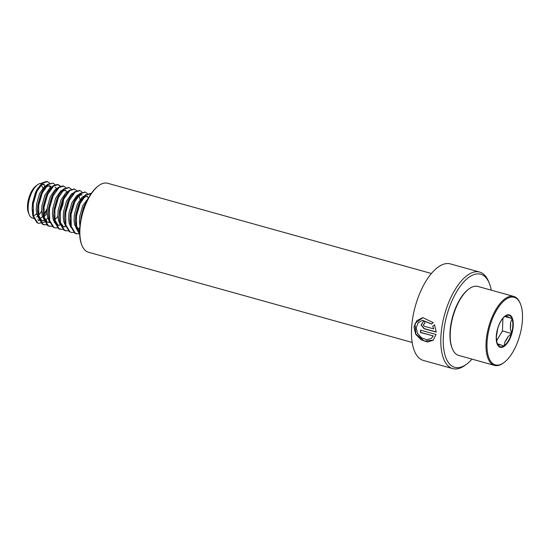 <?xml version="1.0" encoding="UTF-8"?>
<svg xmlns="http://www.w3.org/2000/svg" width="550" height="550" viewBox="0 0 550 550"><rect width="100%" height="100%" fill="white"/><g stroke="black" fill="none" stroke-linecap="round" stroke-linejoin="round"><path stroke-width="0.82" d="M472.058 359.136A48.324 21.553 -74.4 0 1 466.819 364.011L465.245 365.179A50.112 22.358 -74.4 0 1 452.719 368.61A50.112 22.358 -74.4 0 1 441.024 334.551A50.112 22.358 -74.4 0 1 479.627 272.064A50.112 22.358 -74.4 0 1 488.565 281.476L489.308 283.291A48.324 21.553 -74.4 0 1 491.274 290.173M433.125 336.043L431.248 338.463L426.717 339.721L421.506 337.803L417.45 333.327L416.206 327.635L418.144 322.884L422.373 320.313L431.413 324.026L433.283 322.699L422.868 317.618L416.811 320.65L413.985 327.016L415.669 334.201L420.998 339.735L427.639 341.99L433.159 340.216L436.047 334.482L420.558 330.165A50.112 22.358 -74.4 0 0 420.447 332.516L433.304 335.919L431.344 338.381M452.719 368.61L423.404 360.442A50.112 22.358 -74.4 0 1 411.703 326.384A50.112 22.358 -74.4 0 1 450.306 263.89L479.627 272.064M466.819 364.011A48.324 21.553 -74.4 0 1 443.465 334.476A48.324 21.553 -74.4 0 1 463.423 282.343A48.324 21.553 -74.4 0 1 489.308 283.291M412.177 342.451L88.385 252.216A35.798 15.971 -74.4 0 1 81.998 245.492L81.696 244.771A35.083 15.648 -74.4 0 1 79.771 227.514A35.083 15.648 -74.4 0 1 98.024 186.175L98.656 185.708A35.798 15.971 -74.4 0 1 107.601 183.253L431.393 273.488M81.998 245.492A35.798 15.971 -74.4 0 1 80.025 227.893A35.798 15.971 -74.4 0 1 98.656 185.708M432.726 326.212L433.654 328.886L424.311 326.281C422.971 325.064 423.074 324.252 424.621 323.826A50.112 22.358 -74.4 0 1 424.992 321.351L423.438 321.331L421.114 324.995L424.064 328.701L436.226 332.09L434.569 324.892L432.726 326.212L433.654 328.886M424.119 323.819L424.621 323.826M424.201 323.785L424.634 323.737M423.521 321.31L421.293 324.974L424.243 328.611L436.226 331.946M434.741 324.844L432.905 326.15M422.936 317.611L415.037 323.496L415.828 334.015L424.421 341.131L433.263 340.12M420.729 330.213A49.754 22.193 -74.4 0 0 420.633 332.386L420.447 332.516M420.633 332.386L433.304 335.919M422.462 320.293L431.551 323.929M496.306 337.136A16.321 7.281 105.6 0 0 497.069 343.159L497.702 343.874A14.747 6.579 105.6 0 0 500.665 344.912L504.151 346.032L504.824 342.024A14.747 6.579 105.6 0 0 508.014 336.703L511.665 333.527L510.331 328.811A14.747 6.579 105.6 0 0 510.558 322.451L512.201 318.56L508.716 317.446A14.747 6.579 105.6 0 0 505.752 316.401L504.914 316.401A16.321 7.281 105.6 0 0 504.873 316.429A16.321 7.281 105.6 0 0 497.791 328.261L497.585 328.969A16.321 7.281 105.6 0 0 496.306 336.978M497.069 343.159L497.241 343.613A16.321 7.281 105.6 0 0 497.276 343.695A16.321 7.281 105.6 0 0 503.848 345.936M522.5 318.326A35.083 15.648 105.6 0 0 520.424 303.882A35.083 15.648 105.6 0 0 500.871 304.074A35.083 15.648 105.6 0 0 486.998 343.846A35.083 15.648 105.6 0 0 504.096 362.478A35.083 15.648 105.6 0 0 522.5 318.326M520.424 303.882L520.128 303.16A35.798 15.971 105.6 0 0 513.741 296.436A35.798 15.971 105.6 0 0 486.021 343.936A35.798 15.971 105.6 0 0 494.526 365.399A35.798 15.971 105.6 0 0 503.47 362.945L504.096 362.478M513.741 296.436L477.943 286.454A35.798 15.971 105.6 0 0 468.999 288.908A35.798 15.971 105.6 0 0 450.216 333.96A35.798 15.971 105.6 0 0 452.334 348.7A35.798 15.971 105.6 0 0 458.721 355.424L494.526 365.399M468.999 288.908L468.366 289.376A35.083 15.648 105.6 0 0 449.962 333.527A35.083 15.648 105.6 0 0 452.038 347.971L452.334 348.7M88.495 197.972L82.741 205.659L79.757 216.232L79.448 221.602L79.915 225.878M86.742 201.389L84.088 206.037L81.111 216.611L80.823 219.656M84.184 195.944L82.211 197.106L77.337 204.16L74.36 214.727L74.044 220.096L74.614 224.833L78.217 230.67L79.207 231.083M87.464 196.226L83.559 197.478L80.121 201.747L78.691 204.531L75.708 215.105L75.391 220.474L75.969 225.211L79.606 231.069M88.426 198.014L86.769 196.123M78.787 194.439L76.808 195.601L71.94 202.654L68.956 213.221L68.647 218.591L69.218 223.327L70.847 227.281M77.571 229.13L79.757 227.721M69.987 218.673L71.039 225.321M80.719 194.343L82.067 194.721L78.162 195.972L74.724 200.241L73.287 203.026L70.311 213.599L69.967 219.594L70.593 226.291L74.773 233.207L76.278 233.771M73.384 192.933L71.411 194.095L66.536 201.149L63.559 211.716L63.243 217.085L63.814 221.822L65.443 225.775M80.011 199.478L78.973 195.381M82.328 192.486L80.898 191.036L79.262 190.417L74.532 191.888L70.214 197.223L67.884 201.52L64.907 212.094L64.563 218.089L65.196 224.785L69.376 231.701L71.211 232.375L73.734 232.451M67.987 191.428L66.007 192.589L61.139 199.643L58.156 210.21L57.839 215.586L58.41 220.316L60.046 224.269M63.697 226.703L65.677 226.524M76.106 213.895L78.458 205.047M60.239 222.31L63.367 226.531L64.357 226.944L63.002 226.566M74.608 202.18L74.697 200.393M67.684 192.706L64.35 196.529M74.195 189.021L69.135 190.383L63.924 197.23L62.487 200.021L59.51 210.588L59.187 215.662M62.583 189.922L60.603 191.084L55.736 198.137L52.759 208.704L52.443 214.081L53.013 218.811L54.643 222.764M58.293 225.197L60.273 225.019M70.709 212.389L72.93 204.401M53.783 214.156L54.361 219.189L57.963 225.026L58.953 225.438L57.606 225.06M66.825 191.998L65.168 190.101M65.862 190.204L62.287 191.201M58.946 195.023L57.083 198.516L54.106 209.083L53.763 215.077L54.395 221.774L58.575 228.69L60.074 229.261M57.186 188.416L55.206 189.578L50.332 196.632L47.355 207.199L47.039 212.575L47.609 217.305L49.246 221.258M60.156 212.266L62.948 204.394L63.896 197.388M65.862 187.605L63.064 185.9L58.328 187.371L54.01 192.706L51.686 197.01L48.703 207.577L48.359 213.572L48.991 220.268L53.171 227.184L55.007 227.858L57.922 227.851M51.782 186.917L49.802 188.072L44.935 195.126L41.951 205.693L41.642 211.069L42.212 215.799L45.815 221.643L46.805 222.049M47.492 222.186L49.472 222.008M42.983 211.145L43.56 216.178L47.162 222.014L49.679 222.585M54.615 220.131L57.867 216.294M56.877 188.54L55.062 187.192M51.487 188.189L48.146 192.012M60.466 186.099L57.661 184.394L52.931 185.866L48.606 191.201L46.282 195.504L43.306 206.071L42.962 212.066L43.587 218.762L47.774 225.679L49.273 226.249M46.379 185.412L44.406 186.567L39.531 193.621L36.554 204.194L36.238 209.564L36.809 214.294L40.411 220.137L42.756 220.921L41.759 220.516L38.163 214.672L37.579 208.808L37.902 204.566L40.886 193.999L43.209 189.695L41.635 192.727L37.984 205.267L37.558 210.561L38.191 217.257L42.371 224.173L43.532 224.661L46.448 224.654M42.096 220.681L44.076 220.502M45.169 220.096L47.864 218.247M50.621 187.481L48.964 185.584M51.473 187.034L49.658 185.687L45.753 186.945L42.749 190.513M40.789 218.034L42.46 216.741M43.464 215.758L47.052 210.726M49.665 183.088L46.86 181.39L42.13 182.854L36.919 189.709L35.482 192.493L32.505 203.06L32.189 208.436L33.234 214.789M43.814 217.119L47.066 213.283M41.449 183.446A17.896 7.982 105.6 0 0 37.524 184.779A17.896 7.982 105.6 0 0 28.139 207.302A17.896 7.982 105.6 0 0 29.198 214.672A17.896 7.982 105.6 0 0 32.388 218.034L34.272 218.556M37.524 184.779L35.949 185.948A16.108 7.184 105.6 0 0 27.5 206.222A16.108 7.184 105.6 0 0 28.456 212.857L29.198 214.672M33.619 215.738A16.108 7.184 105.6 0 0 36.664 213.62M37.758 212.362A16.108 7.184 105.6 0 0 38.232 211.729M37.469 216.397L36.733 216.899A17.896 7.982 105.6 0 0 37.448 216.343M38.493 215.346A17.896 7.982 105.6 0 0 41.635 210.946M43.093 208.003A17.896 7.982 105.6 0 0 43.278 207.563M44.619 203.844A17.896 7.982 105.6 0 0 46.117 196.371M42.996 209.598L43.959 207.749M44.873 186.209A17.896 7.982 105.6 0 0 43.141 184.099M44.261 184.181L40.686 185.178M42.921 188.045A16.108 7.184 105.6 0 0 40.714 185.157M37.936 219.539L38.335 220.426L39.009 220.612L39.566 219.801M46.234 212.107L47.059 210.547M47.534 181.576L42.804 183.047L36.905 191.407L33.261 203.954L33.461 215.944L37.648 222.86L38.802 223.341L44.412 222.117L45.416 221.396M45.891 221.011L46.468 220.495M55.062 184.594L52.938 183.081L48.201 184.553L42.309 192.913L38.665 205.459L38.864 217.449L43.044 224.366L46.729 224.929M58.334 184.587L53.604 186.058L47.706 194.418L44.062 206.958L44.268 218.955L48.448 225.871L52.133 226.435M63.738 186.093L59.008 187.564L53.109 195.924L49.466 208.464L49.665 220.461L53.845 227.377L55.007 227.858M70.998 210.946L72.449 205.741M71.266 189.111L69.135 187.598L64.405 189.069L58.513 197.429L54.862 209.969L55.069 221.959L59.249 228.883L62.934 229.446M76.663 190.616L74.539 189.104L69.809 190.568L63.91 198.935L60.266 211.475L60.466 223.465L64.646 230.381L68.338 230.945M81.799 213.957L83.531 207.357M79.936 190.603L75.206 192.074L69.314 200.441L65.663 212.981L65.869 224.971L70.049 231.887L71.211 232.375M87.471 193.621L85.339 192.108L80.609 193.579L74.711 201.946L71.067 214.486L71.266 226.476L75.453 233.393L79.138 233.956M91.094 193.738L86.006 195.085L80.114 203.445L76.471 215.992L76.67 227.982L79.64 233.991M43.388 215.359L47.183 208.656M37.806 188.189L36.231 191.221L32.587 203.761L32.161 209.055L32.787 215.751L36.967 222.674L38.473 223.238M52.938 183.081L47.527 184.36L43.209 189.695M54.189 218.371L54.505 217.931M60.053 186.271L57.991 184.511M48.606 191.201L47.032 194.232L43.388 206.772L42.962 212.066M54.01 192.706L52.436 195.731L48.785 208.278L48.359 213.572M68.798 187.516L63.731 188.877L59.407 194.212L57.833 197.237L54.189 209.784L53.763 215.077M64.811 195.718L63.236 198.742L59.593 211.289L59.159 216.583L59.792 223.279L63.972 230.196L65.477 230.759M70.214 197.223L68.633 200.248L64.989 212.795L64.563 218.089M84.996 192.032L79.936 193.394L75.611 198.722L74.037 201.754L70.393 214.301L69.967 219.594M90.399 193.538L85.333 194.899L81.015 200.228L79.441 203.259L75.79 215.806L75.364 221.1L75.996 227.796L79.661 234.383M87.161 200.523L84.838 204.765L81.015 218.687M500.665 344.912L497.702 343.874M508.014 336.703L504.824 342.024M510.558 322.451L510.331 328.811M497.791 328.261L497.585 328.969M496.533 340.835L502.459 330.962A16.534 7.377 105.6 0 0 502.459 330.956L502.92 318.299M502.459 330.962L511.665 333.527M504.783 316.498L512.201 318.56M505.752 316.401L508.716 317.446M513.267 324.968A16.83 7.508 -74.4 0 1 504.316 346.232A16.83 7.508 -74.4 0 1 496.231 337.212A16.83 7.508 -74.4 0 1 505.182 315.941A16.83 7.508 -74.4 0 1 513.267 324.968M511.548 333.101A16.321 7.281 105.6 0 0 512.827 325.098A16.321 7.281 105.6 0 0 512.064 318.918M504.219 345.675A16.321 7.281 105.6 0 0 511.342 333.816M511.899 318.464A16.321 7.281 105.6 0 0 505.292 316.14M497.716 328.659L496.334 337.061L497.09 343.207M38.802 223.341L38.129 223.156M44.206 224.847L43.532 224.661M49.603 226.353L48.929 226.167M69.135 187.598L68.461 187.406M60.411 229.364L59.73 229.178M74.539 189.104L73.865 188.911M65.808 230.869L65.134 230.677M85.339 192.108L84.666 191.923M76.608 233.881L75.934 233.688M90.743 193.614L90.062 193.428M32.161 209.055L32.182 207.302M37.558 210.561L37.579 208.808M59.407 194.212L58.52 195.724M59.159 216.583L59.187 214.83M75.611 198.722L74.724 200.241M81.015 200.228L80.121 201.747M75.364 221.1L75.384 219.347M86.412 201.733L85.525 203.252M497.736 328.584C499.551 322.802 501.93 318.752 504.873 316.429"/></g></svg>
